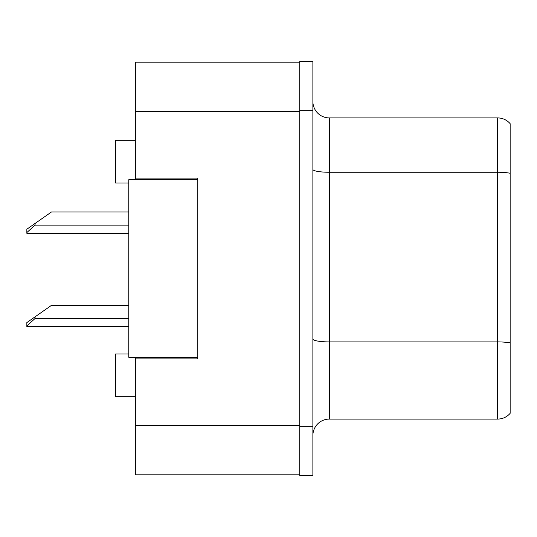 <?xml version="1.0" encoding="UTF-8"?>
<svg xmlns="http://www.w3.org/2000/svg" width="537" height="537" viewBox="0 0 537 537"><rect width="100%" height="100%" fill="white"/><g stroke="black" fill="none" stroke-linecap="round" stroke-linejoin="round"><path stroke-width="0.81" d="M135.344 357.266L135.344 474.809L299.733 474.809L299.733 62.191L135.344 62.191L135.344 179.734M135.344 178.089L197.811 178.089L197.811 358.911L135.344 358.911M128.773 353.984L115.616 353.984L115.616 396.722L135.344 396.722M128.773 183.016L115.616 183.016L115.616 140.278L135.344 140.278M312.883 435.52A16.439 16.439 0 0 1 329.322 419.082L497.658 419.082L497.658 117.918L329.322 117.918A16.439 16.439 0 0 1 312.883 101.48A16.439 16.439 0 0 0 329.322 117.918L329.322 419.082M299.733 426.311L299.733 475.628L312.883 475.628L312.883 426.311L299.733 426.311M312.883 110.689L312.883 61.372L299.733 61.372L299.733 110.689L312.883 110.689L312.883 426.311M510.15 123.678A16.439 16.439 0 0 0 497.658 117.918A16.439 16.439 0 0 1 510.15 123.678L510.15 413.322A16.439 16.439 0 0 1 497.658 419.082M510.15 174.538L510.15 342.908A16.439 2.853 180 0 0 497.658 341.908L329.322 341.908A16.439 2.853 0 0 1 312.883 339.048M197.811 357.266L128.773 357.266L128.773 179.734L197.811 179.734M128.773 305.325L51.505 305.325L35.066 316.837L35.066 318.475L26.85 325.925L26.85 326.691L128.773 326.691M35.066 316.837L26.85 322.589L26.85 325.925M128.773 211.954L51.505 211.954L35.066 223.459L35.066 225.104L26.85 232.548L26.85 233.32L128.773 233.32M35.066 223.459L26.85 229.218L26.85 232.548M135.344 425.492L299.733 425.492M135.344 111.508L299.733 111.508M510.15 173.256A16.439 2.853 180 0 0 497.658 172.256L329.322 172.256A16.439 2.853 -0 0 1 312.883 169.403M35.066 318.475L128.773 318.475M35.066 225.104L128.773 225.104"/></g></svg>
